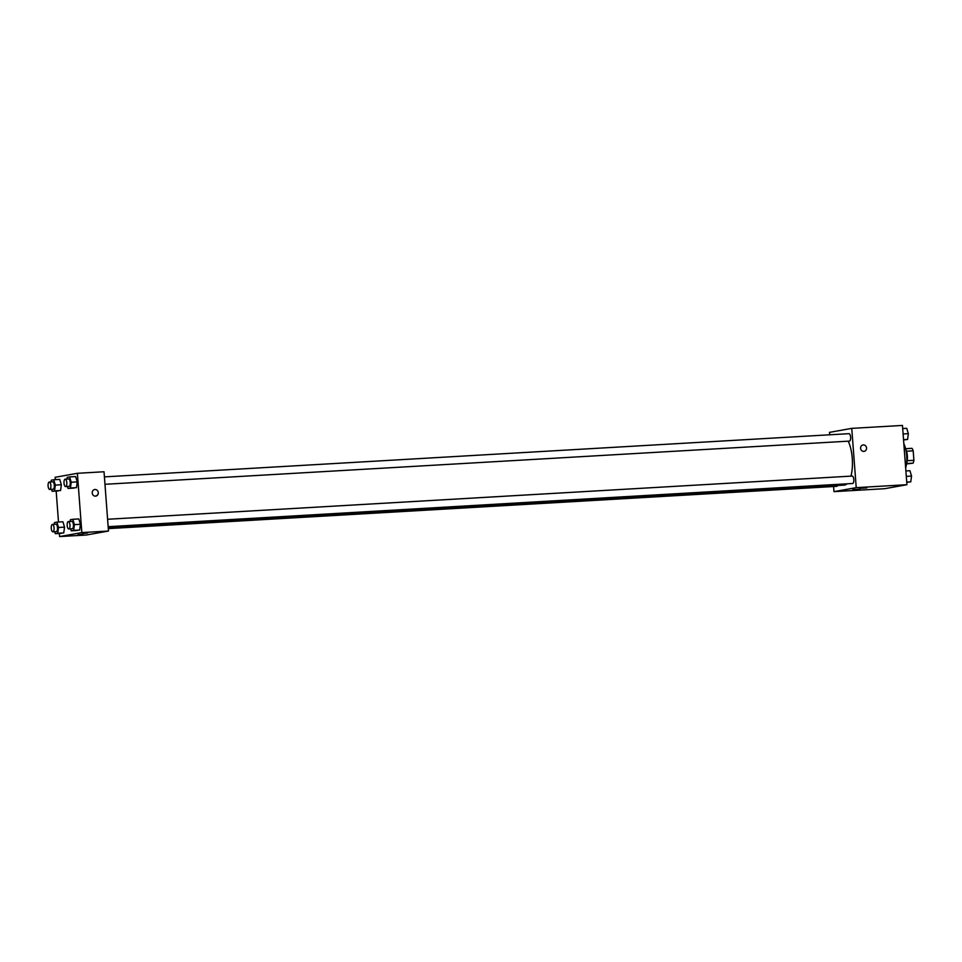 <?xml version="1.0" encoding="UTF-8"?>
<svg xmlns="http://www.w3.org/2000/svg" width="962" height="962" viewBox="0 0 962 962"><rect width="100%" height="100%" fill="white"/><g stroke="black" fill="none" stroke-linecap="round" stroke-linejoin="round"><path stroke-width="1.44" d="M906.517 451.202L913.191 450.817A8.838 3.331 -93.3 0 0 911.988 448.34L905.615 448.701M913.191 450.817L913.9 460.317A8.838 3.331 -93.3 0 1 913.106 463.155L906.505 463.973M906.553 463.54L913.106 463.155M905.759 449.29A9.295 3.511 86.7 0 1 906.577 463.371M907.226 460.702L913.9 460.317M905.663 467.977A16.739 6.313 -93.3 0 0 903.847 443.807M829.701 434.8L829.509 432.359L851.755 428.367L902.464 425.432L906.925 484.704L884.679 488.696L833.97 491.642L833.585 486.519M864.177 451.358A3.259 3.006 79.8 0 0 863.359 444.913A3.259 3.006 -100.2 0 1 864.177 451.358A3.259 3.006 -100.2 0 1 860.641 448.677A3.259 3.006 -100.2 0 1 863.359 444.913A3.259 3.006 79.8 0 0 863.034 444.949M851.755 428.367L856.216 487.65L906.925 484.704M859.739 488.371L866.894 487.89L859.739 488.371M852.789 489.622L859.932 489.141L852.789 489.622M856.216 487.65L833.97 491.642M108.153 526.683L852.621 483.489A3.716 1.407 -93.3 0 0 853.811 479.689A3.716 1.407 -93.3 0 0 852.2 476.058L107.6 519.264M108.297 528.607L836.724 486.339A3.716 1.407 -93.3 0 0 837.541 485.497M104.966 484.295L849.434 441.101A3.716 1.407 -93.3 0 0 850.624 437.301A3.716 1.407 -93.3 0 0 849.013 433.67L104.413 476.875M108.237 527.813L844.323 485.101A25.144 9.488 -93.3 0 0 847.065 483.802M850.949 476.13A25.144 9.488 -93.3 0 0 848.207 441.173M86.243 535.028L108.49 531.036L81.842 532.587L59.596 536.568L86.243 535.028M55.315 479.653L55.135 477.296L77.381 473.304L104.028 471.753L108.49 531.036M87.614 533.008L82.516 533.537L87.614 533.008M77.886 534.752L82.985 534.223L77.886 534.752M61.352 484.74L59.728 479.401L61.352 484.74L60.57 490.512L61.352 484.74L55.339 485.088L54.545 490.86L52.14 491.293L51.539 489.321M58.153 490.945L52.14 491.293M77.261 481.89L75.637 476.551L77.261 481.89L76.467 487.662L77.261 481.89L71.236 482.239L70.454 488.011L68.049 488.443L67.448 486.471M74.062 488.095L68.049 488.443M80.447 524.278L78.824 518.939L80.447 524.278L79.654 530.05L80.447 524.278L74.435 524.627L73.641 530.399L71.236 530.832L70.635 528.86M77.249 530.483L71.236 530.832M59.596 536.568L59.367 533.441M58.502 522.041L56.169 491.053M77.381 473.304L81.842 532.587M64.538 527.128L62.915 521.789L64.538 527.128L63.757 532.9L64.538 527.128L58.526 527.477L57.732 533.249L55.327 533.682L54.726 531.709M61.34 533.333L55.327 533.682M95.815 495.935A3.259 3.006 79.8 0 0 98.256 492.556A3.259 3.006 -100.2 0 1 92.28 493.265A3.259 3.006 -100.2 0 1 94.673 489.538A3.259 3.006 -100.2 0 1 98.256 492.556A3.259 3.006 79.8 0 0 94.673 489.538M51.07 481.902L51.311 480.182L53.716 479.749L55.339 485.088M49.711 489.43L53.138 489.237A3.716 1.407 -93.3 0 0 54.329 485.437A3.716 1.407 -93.3 0 0 52.718 481.806L49.278 482.01A3.716 1.407 -93.3 0 0 48.1 485.966A3.716 1.407 -93.3 0 0 49.711 489.43A3.716 1.407 -93.3 0 0 50.89 485.642A3.716 1.407 -93.3 0 0 49.278 482.01M54.545 490.86L60.57 490.512M53.716 479.749L59.728 479.401M66.979 479.052L67.208 477.332L69.625 476.899L71.236 482.239M65.608 486.58L69.048 486.387A3.716 1.407 -93.3 0 0 70.238 482.587A3.716 1.407 -93.3 0 0 68.615 478.956L65.175 479.16A3.716 1.407 -93.3 0 0 64.009 483.116A3.716 1.407 -93.3 0 0 65.608 486.58A3.716 1.407 -93.3 0 0 66.799 482.792A3.716 1.407 -93.3 0 0 65.175 479.16M70.454 488.011L76.467 487.662M69.625 476.899L75.637 476.551M54.257 524.29L54.497 522.558L56.902 522.138L58.526 527.477M52.898 531.818L56.325 531.613A3.716 1.407 -93.3 0 0 57.516 527.825A3.716 1.407 -93.3 0 0 55.904 524.194L52.465 524.398A3.716 1.407 -93.3 0 0 51.287 528.354A3.716 1.407 -93.3 0 0 52.898 531.818A3.716 1.407 -93.3 0 0 54.076 528.018A3.716 1.407 -93.3 0 0 52.465 524.398M57.732 533.249L63.757 532.9M56.902 522.138L62.915 521.789M70.166 521.44L70.394 519.708L72.811 519.288L74.435 524.627M68.795 528.968L72.234 528.763A3.716 1.407 -93.3 0 0 73.425 524.975A3.716 1.407 -93.3 0 0 71.801 521.344L68.362 521.548A3.716 1.407 -93.3 0 0 67.196 525.505A3.716 1.407 -93.3 0 0 68.795 528.968A3.716 1.407 -93.3 0 0 69.986 525.168A3.716 1.407 -93.3 0 0 68.362 521.548M73.641 530.399L79.654 530.05M72.811 519.288L78.824 518.939M902.705 428.559L906.733 428.318L908.356 433.658L907.575 439.442L903.558 439.959M903.114 433.97L908.356 433.658M903.534 439.67L907.575 439.442M905.891 470.947L909.92 470.707L911.543 476.046L910.761 481.818L906.745 482.347M906.3 476.358L911.543 476.046M906.721 482.058L910.761 481.818"/></g></svg>
